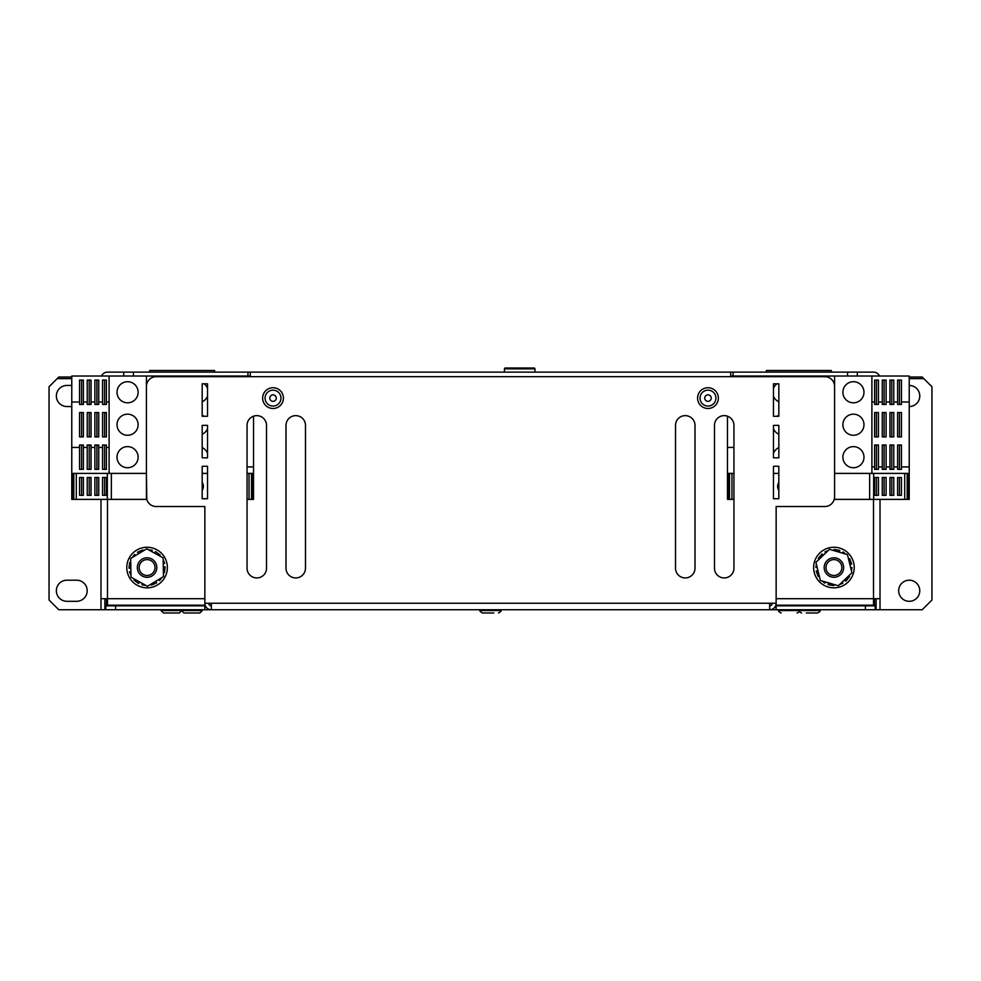 <?xml version="1.0" encoding="UTF-8"?>
<svg xmlns="http://www.w3.org/2000/svg" width="981" height="981" viewBox="0 0 981 981"><rect width="100%" height="100%" fill="white"/><g stroke="black" fill="none" stroke-linecap="round" stroke-linejoin="round"><path stroke-width="1.47" d="M779.552 609.741L778.742 610.55L819.969 610.55C820.631 611.028 819.822 611.85 817.529 612.99L812.575 612.99M817.529 612.99L806.333 612.99M180.995 609.741L181.804 610.55L179.376 612.99L163.471 612.99L161.031 610.55L202.258 610.55L199.83 612.99L184.526 612.99M163.471 612.99L167.175 612.99M174.667 612.99L173.159 612.99M276.262 398.102A3.25 3.25 0 0 0 273.025 394.853A3.25 3.25 0 0 0 269.775 398.102A3.25 3.25 0 0 0 273.025 401.352A3.25 3.25 0 0 0 276.262 398.102M262.638 398.102A10.386 10.386 0 0 0 273.025 408.488A10.386 10.386 0 0 0 283.411 398.102A10.386 10.386 0 0 0 273.025 387.716A10.386 10.386 0 0 0 262.638 398.102M711.225 398.102A3.25 3.25 0 0 0 707.975 394.853A3.25 3.25 0 0 0 704.738 398.102A3.25 3.25 0 0 0 707.975 401.352A3.25 3.25 0 0 0 711.225 398.102M697.589 398.102A10.386 10.386 0 0 0 707.975 408.488A10.386 10.386 0 0 0 718.362 398.102A10.386 10.386 0 0 0 707.975 387.716A10.386 10.386 0 0 0 697.589 398.102M828.43 573.272A7.934 7.934 0 0 0 839.65 573.039A7.934 7.934 0 0 0 839.417 561.819A7.934 7.934 0 0 0 828.197 562.039A7.934 7.934 0 0 0 828.43 573.272M827.179 574.572A9.736 9.736 0 0 0 840.95 574.29A9.736 9.736 0 0 0 840.668 560.519A9.736 9.736 0 0 0 826.897 560.801A9.736 9.736 0 0 0 827.179 574.572M154.581 570.133A7.934 7.934 0 0 0 149.664 560.041A7.934 7.934 0 0 0 139.572 564.958A7.934 7.934 0 0 0 144.489 575.05A7.934 7.934 0 0 0 154.581 570.133M156.286 570.721A9.736 9.736 0 0 0 150.252 558.336A9.736 9.736 0 0 0 137.867 564.369A9.736 9.736 0 0 0 143.9 576.754A9.736 9.736 0 0 0 156.286 570.721M909.228 580.2A10.546 10.546 0 0 0 898.682 590.746A10.546 10.546 0 0 0 909.228 601.304A10.546 10.546 0 0 0 919.773 590.746A10.546 10.546 0 0 0 909.228 580.2M133.441 376.03L123.704 376.03L123.704 372.13L133.441 372.13L133.441 376.03L250.302 376.03M879.479 376.03A6.487 6.487 0 0 0 873.519 372.13L857.296 372.13L857.296 376.03L847.559 376.03L847.559 372.13L733.04 372.13L733.04 376.03L847.559 376.03M730.698 376.03L733.04 376.03M71.772 378.629L57.168 378.629L49.05 386.747L49.05 600.004L58.786 609.741L100.982 609.741L100.982 499.378M909.228 377.011L922.214 377.011L931.95 386.747L931.95 600.004L922.214 609.741L876.119 609.741L876.119 598.704M880.018 499.378L880.018 598.704L873.519 598.704L873.519 605.191L775.848 605.191M205.152 605.191L107.481 605.191L107.481 598.704L100.982 598.704M100.982 609.741L104.881 609.741L104.881 598.704M123.704 372.13L107.481 372.13A6.487 6.487 0 0 0 101.521 376.03M909.228 406.539A10.546 10.546 0 0 0 919.773 395.993A10.546 10.546 0 0 0 909.228 385.447M66.904 580.2A10.546 10.546 0 0 0 56.358 590.746A10.546 10.546 0 0 0 66.904 601.304L76.641 601.304A10.546 10.546 0 0 0 87.186 590.746A10.546 10.546 0 0 0 76.641 580.2L66.904 580.2M71.772 385.447L66.904 385.447A10.546 10.546 0 0 0 56.358 395.993A10.546 10.546 0 0 0 66.904 406.539L71.772 406.539M250.302 376.679L250.302 372.13L133.441 372.13M250.302 372.13L730.698 372.13L730.698 376.679M733.04 372.13L730.698 372.13M847.559 372.13L857.296 372.13M874.5 598.704L874.5 601.954L873.519 601.954M874.5 605.841L874.5 601.954M107.481 601.954L106.5 601.954L106.5 605.841M106.5 601.954L106.5 598.704M57.168 378.629L58.786 377.011L71.772 377.011M149.676 372.13L149.676 370.511L214.594 370.511L214.594 372.13M211.344 605.191L209.627 605.191M247.96 376.03L247.96 372.13M880.018 609.741L880.018 598.704M766.406 372.13L766.406 370.511L831.324 370.511L831.324 372.13M771.373 605.191L769.656 605.191M256.789 415.637A9.736 9.736 0 0 1 266.525 425.374L266.525 568.195A9.736 9.736 0 0 1 256.789 577.932A9.736 9.736 0 0 1 247.053 568.195L247.053 425.374A9.736 9.736 0 0 1 256.789 415.637M295.747 577.932A9.736 9.736 0 0 0 305.483 568.195L305.483 425.374A9.736 9.736 0 0 0 295.747 415.637A9.736 9.736 0 0 0 286.011 425.374L286.011 568.195A9.736 9.736 0 0 0 295.747 577.932M685.253 577.932A9.736 9.736 0 0 0 694.989 568.195L694.989 425.374A9.736 9.736 0 0 0 685.253 415.637A9.736 9.736 0 0 0 675.517 425.374L675.517 568.195A9.736 9.736 0 0 0 685.253 577.932M724.211 577.932A9.736 9.736 0 0 0 733.947 568.195L733.947 425.374A9.736 9.736 0 0 0 724.211 415.637A9.736 9.736 0 0 0 714.475 425.374L714.475 568.195A9.736 9.736 0 0 0 724.211 577.932M865.414 605.841L875.15 605.841L875.15 609.741L865.414 609.741L865.414 605.841L775.603 605.841M105.85 605.841L115.586 605.841L115.586 609.741L105.85 609.741L105.85 605.841M865.414 609.741L769.656 609.741A6.487 6.487 0 0 0 776.143 603.254L769.656 603.254L769.656 609.741L204.857 609.741L204.857 605.841L115.586 605.841M776.143 603.254L776.143 506.515L824.837 506.515A9.736 9.736 0 0 0 834.573 496.778L834.573 386.416A9.736 9.736 0 0 0 824.837 376.679L156.163 376.679A9.736 9.736 0 0 0 146.427 386.416L146.427 496.778A9.736 9.736 0 0 0 156.163 506.515L204.857 506.515L204.857 603.254A6.487 6.487 0 0 0 211.344 609.741L211.344 603.254L769.656 603.254M202.184 416.287L207.531 416.287L207.531 383.816L202.184 383.816L202.184 416.287M207.531 425.374L202.184 425.374L202.184 457.833L207.531 457.833L207.531 425.374M207.531 466.269L202.184 466.269L202.184 498.728L207.531 498.728L207.531 466.269M778.828 466.269L773.469 466.269L773.469 498.728L778.828 498.728L778.828 466.269M778.828 425.374L773.469 425.374L773.469 457.833L778.828 457.833L778.828 425.374M773.469 416.287L778.828 416.287L778.828 383.816L773.469 383.816L773.469 416.287M204.857 603.254L211.344 603.254M204.857 609.741L115.586 609.741M776.143 609.741L776.143 605.841M211.344 605.841A2.6 2.6 0 0 1 208.757 603.254M772.243 603.254A2.6 2.6 0 0 1 769.656 605.841M907.204 473.406L907.204 499.378L834.573 499.378L834.573 376.03M778.828 482.394A7.308 7.308 0 0 0 778.828 490.39M778.828 473.406L773.469 473.406L778.828 473.406M733.947 499.378L727.461 499.378L727.461 416.189L727.461 447.446L733.947 447.446L727.461 447.446M727.461 473.406L733.947 473.406L731.961 473.406L731.961 499.378M869.657 499.378L869.657 473.406L834.573 473.406L871.901 473.406L871.901 402.002L874.611 402.002L874.611 404.43L878.436 404.43L878.436 402.002L882.275 402.002L882.275 404.43L886.113 404.43L886.113 402.002L889.951 402.002L889.951 404.43L893.777 404.43L893.777 402.002L897.615 402.002L897.615 404.43L901.453 404.43L901.453 402.002L909.228 402.002L909.228 466.919L901.453 466.919L901.453 445.006L897.615 445.006L897.615 466.919L893.777 466.919L893.777 445.006L889.951 445.006L889.951 466.919L886.113 466.919L886.113 445.006L882.275 445.006L882.275 466.919L878.436 466.919L878.436 445.006L874.611 445.006L874.611 466.919L871.901 466.919L874.611 466.919L874.611 469.347L878.449 469.347L878.449 466.919L882.275 466.919L882.275 469.347L886.113 469.347L886.113 466.919L889.951 466.919L889.951 469.347L893.777 469.347L893.777 466.919L897.615 466.919L897.615 469.347L901.453 469.347L901.453 466.919L909.228 466.919L909.228 499.378L907.204 499.378M874.611 477.465L874.611 495.319L878.449 495.319L878.449 477.465L874.611 477.465L876.438 477.465L876.438 495.319L874.611 495.319M882.275 477.465L882.275 495.319L886.113 495.319L886.113 477.465L882.275 477.465L884.114 477.465L884.114 495.319L882.275 495.319M889.951 477.465L889.951 495.319L893.777 495.319L893.777 477.465L889.951 477.465L891.778 477.465L891.778 495.319L889.951 495.319M897.615 477.465L897.615 495.319L901.453 495.319L901.453 477.465L897.615 477.465L899.454 477.465L899.454 495.319L897.615 495.319M904.715 499.378L904.715 473.406L873.666 473.406L873.666 499.378M72.729 473.406L72.729 499.378L73.796 499.378L73.796 473.406M202.184 490.39A7.308 7.308 0 0 0 202.184 482.394M202.184 473.406L207.531 473.406L202.184 473.406M247.053 499.378L252.583 499.378L252.583 473.406M252.583 499.378L253.539 499.378L253.539 473.406L247.053 473.406L249.039 473.406L249.039 499.378M146.427 499.378L111.344 499.378L111.344 473.406L146.427 473.406L146.782 499.378M106.389 495.319L106.389 477.465L102.551 477.465L102.551 495.319L106.389 495.319L104.562 495.319L104.562 477.465L106.389 477.465M98.725 495.319L98.725 477.465L94.887 477.465L94.887 495.319L98.725 495.319L96.886 495.319L96.886 477.465L98.725 477.465M91.049 495.319L91.049 477.465L87.223 477.465L87.223 495.319L91.049 495.319L89.222 495.319L89.222 477.465L91.049 477.465M83.385 495.319L83.385 477.465L79.547 477.465L79.547 495.319L83.385 495.319L81.546 495.319L81.546 477.465L83.385 477.465M76.285 499.378L76.285 473.406L107.334 473.406L107.334 499.378L73.796 499.378M72.729 499.378L71.772 499.378L71.772 402.002L79.547 402.002L79.547 404.43L83.385 404.43L83.385 402.002L87.223 402.002L87.223 404.43L91.049 404.43L91.049 402.002L94.887 402.002L94.887 404.43L98.725 404.43L98.725 402.002L102.564 402.002L102.564 404.43L106.389 404.43L106.389 402.002L109.099 402.002L109.099 447.446L106.389 447.446L106.389 445.006L102.564 445.006L102.564 447.446L98.725 447.446L98.725 445.006L94.887 445.006L94.887 447.446L91.049 447.446L91.049 445.006L87.223 445.006L87.223 447.446L83.385 447.446L83.385 445.006L79.547 445.006L79.547 447.446L71.772 447.446L71.772 402.002L79.547 402.002L79.547 380.088L83.385 380.088L83.385 402.002L87.223 402.002L87.223 380.088L91.049 380.088L91.049 402.002L94.887 402.002L94.887 380.088L98.725 380.088L98.725 402.002L102.551 402.002L102.551 380.088L106.389 380.088L106.389 402.002L109.099 402.002L109.099 376.03L123.704 376.03M111.344 499.378L107.334 499.378M127.567 446.625A10.546 10.546 0 0 0 117.021 457.183A10.546 10.546 0 0 0 127.567 467.729A10.546 10.546 0 0 0 138.113 457.183A10.546 10.546 0 0 0 127.567 446.625M127.567 381.707A10.546 10.546 0 0 0 117.021 392.265A10.546 10.546 0 0 0 127.567 402.811A10.546 10.546 0 0 0 138.113 392.265A10.546 10.546 0 0 0 127.567 381.707M127.567 414.166A10.546 10.546 0 0 0 117.021 424.724A10.546 10.546 0 0 0 127.567 435.27A10.546 10.546 0 0 0 138.113 424.724A10.546 10.546 0 0 0 127.567 414.166M253.539 473.406L253.539 466.919L247.053 466.919L253.539 466.919L253.539 416.189L253.539 466.919M146.427 376.03L146.427 473.406L109.099 473.406L109.099 447.446L106.389 447.446L106.389 469.347L102.551 469.347L102.551 447.446L98.725 447.446L98.725 469.347L94.887 469.347L94.887 447.446L91.049 447.446L91.049 469.347L87.223 469.347L87.223 447.446L83.385 447.446L83.385 469.347L79.547 469.347L79.547 447.446L71.772 447.446M202.184 466.76A10.546 10.546 0 0 0 203.104 466.269M207.531 453.234A10.546 10.546 0 0 0 202.184 447.606M202.184 401.83A10.546 10.546 0 0 0 207.531 396.201M207.531 388.317A10.546 10.546 0 0 0 204.073 383.816M202.184 434.301A10.546 10.546 0 0 0 207.531 428.66M204.073 416.287A10.546 10.546 0 0 0 202.184 415.147M178.885 376.679L178.885 376.03M216.212 376.03L216.212 376.679M109.099 376.03L71.772 376.03L71.772 402.002M106.389 436.888L106.389 412.547L102.564 412.547L102.564 436.888L106.389 436.888L104.562 436.888L104.562 412.547L106.389 412.547M98.725 436.888L98.725 412.547L94.887 412.547L94.887 436.888L98.725 436.888L96.886 436.888L96.886 412.547L98.725 412.547M91.049 436.888L91.049 412.547L87.223 412.547L87.223 436.888L91.049 436.888L89.222 436.888L89.222 412.547L91.049 412.547M83.385 436.888L83.385 412.547L79.547 412.547L79.547 436.888L83.385 436.888L81.546 436.888L81.546 412.547L83.385 412.547M109.099 473.406L71.772 473.406M83.385 380.088L81.546 380.088L81.546 404.43L83.385 404.43M91.049 380.088L89.222 380.088L89.222 404.43L91.049 404.43M98.725 380.088L96.886 380.088L96.886 404.43L98.725 404.43M106.389 380.088L104.562 380.088L104.562 404.43L106.389 404.43M83.385 445.006L81.546 445.006L81.546 469.347L83.385 469.347M91.049 445.006L89.222 445.006L89.222 469.347L91.049 469.347M98.725 445.006L96.886 445.006L96.886 469.347L98.725 469.347M106.389 445.006L104.562 445.006L104.562 469.347L106.389 469.347M778.828 447.606A10.546 10.546 0 0 0 773.469 453.234M777.896 466.269A10.546 10.546 0 0 0 778.828 466.76M853.433 446.637A10.546 10.546 0 0 0 842.887 457.183A10.546 10.546 0 0 0 853.433 467.729A10.546 10.546 0 0 0 863.979 457.183A10.546 10.546 0 0 0 853.433 446.637M776.927 383.816A10.546 10.546 0 0 0 773.469 388.317M773.469 396.201A10.546 10.546 0 0 0 778.828 401.83M853.433 381.707A10.546 10.546 0 0 0 842.887 392.265A10.546 10.546 0 0 0 853.433 402.811A10.546 10.546 0 0 0 863.979 392.265A10.546 10.546 0 0 0 853.433 381.707M778.828 415.147A10.546 10.546 0 0 0 776.927 416.287M773.469 428.66A10.546 10.546 0 0 0 778.828 434.301M853.433 414.166A10.546 10.546 0 0 0 842.887 424.724A10.546 10.546 0 0 0 853.433 435.27A10.546 10.546 0 0 0 863.979 424.724A10.546 10.546 0 0 0 853.433 414.166M857.296 376.03L909.228 376.03L909.228 466.919M871.901 376.03L871.901 402.002L874.611 402.002L874.611 380.088L878.449 380.088L878.436 402.002L882.275 402.002L882.275 380.088L886.113 380.088L886.113 402.002L889.951 402.002L889.951 380.088L893.777 380.088L893.777 402.002L897.615 402.002L897.615 380.088L901.453 380.088L901.453 402.002L909.228 402.002M802.115 376.679L802.115 376.03M764.788 376.03L764.788 376.679M874.611 412.547L874.611 436.888L878.436 436.888L878.436 412.547L874.611 412.547L876.438 412.547L876.438 436.888L874.611 436.888M882.275 412.547L882.275 436.888L886.113 436.888L886.113 412.547L882.275 412.547L884.114 412.547L884.114 436.888L882.275 436.888M889.951 412.547L889.951 436.888L893.777 436.888L893.777 412.547L889.951 412.547L891.778 412.547L891.778 436.888L889.951 436.888M897.615 412.547L897.615 436.888L901.453 436.888L901.453 412.547L897.615 412.547L899.454 412.547L899.454 436.888L897.615 436.888M909.228 473.406L871.901 473.406M897.615 404.43L899.454 404.43L899.454 380.088L897.615 380.088M889.951 404.43L891.778 404.43L891.778 380.088L889.951 380.088M882.275 404.43L884.114 404.43L884.114 380.088L882.275 380.088M874.611 404.43L876.438 404.43L876.438 380.088L874.611 380.088M897.615 469.347L899.454 469.347L899.454 445.006L897.615 445.006M889.951 469.347L891.778 469.347L891.778 445.006L889.951 445.006M882.275 469.347L884.114 469.347L884.114 445.006L882.275 445.006M874.611 469.347L876.438 469.347L876.438 445.006L874.611 445.006M534.964 368.844A0.822 0.822 0 0 0 534.142 368.01L505.276 368.01L534.142 368.01A0.822 0.822 0 0 1 534.964 368.844L534.964 372.13L534.964 368.844L504.455 368.844A0.822 0.822 0 0 1 505.276 368.01L534.142 368.01M504.455 368.844L504.455 372.13M880.018 596.632L880.018 567.018M100.982 596.632L100.982 567.018M493.75 612.99L482.542 612.99C480.138 611.568 479.329 610.758 480.114 610.55L480.923 609.741M824.543 549.556A20.282 20.282 0 0 0 815.934 576.926A20.282 20.282 0 0 0 843.304 585.534A20.282 20.282 0 0 0 829.595 547.729A20.282 20.282 0 0 0 814.107 571.874A20.282 20.282 0 0 0 838.252 587.361A20.282 20.282 0 0 0 853.74 563.204A20.282 20.282 0 0 0 829.595 547.729M145.605 587.778A20.282 20.282 0 0 0 167.31 569.017A20.282 20.282 0 0 0 148.548 547.312A20.282 20.282 0 0 0 126.843 566.074A20.282 20.282 0 0 0 156.445 585.534A20.282 20.282 0 0 0 165.066 558.177M148.548 547.312A20.282 20.282 0 0 0 129.087 576.914M848.602 575.957L849.509 576.705L846.578 580.249L845.266 579.158M844.433 579.955L845.855 581.132L846.578 580.249M842.348 581.941L842.838 583.278L839.761 584.418M833.973 584.468L833.776 585.62L829.252 584.86L829.534 583.168M828.43 582.849L828.123 584.664L829.252 584.86M825.659 582.04L824.751 583.131L822.225 581.034M819.294 576.043L818.191 576.46L816.584 572.156L818.191 571.555M817.921 570.439L816.192 571.077L816.584 572.156M817.234 567.631L815.836 567.398L816.388 564.161M819.245 559.121L818.338 558.373L821.256 554.841L822.581 555.933M823.415 555.136L821.992 553.958L821.256 554.841M825.499 553.137L825.009 551.812L828.087 550.66M833.875 550.623L834.071 549.458L838.596 550.231L838.314 551.911M839.417 552.242L839.724 550.415L838.596 550.231M842.188 553.051L843.084 551.96L845.622 554.057M848.553 559.035L849.656 558.63L851.25 562.935L849.644 563.523M849.926 564.651L851.655 564.001L851.25 562.935M850.613 567.447L851.999 567.692L851.459 570.93M163.165 559.734L164.207 562.223L163.214 562.64M163.238 563.867L164.649 563.278L164.207 562.223M163.3 566.711L165.151 566.944L164.575 571.494L163.386 571.347M163.41 572.512L164.428 572.634L164.575 571.494M161.877 577.576L160.246 579.71L159.4 579.072M158.346 579.71L159.56 580.629L160.246 579.71M155.905 581.169L156.629 582.898L152.398 584.676L151.932 583.56M150.939 584.161L151.344 585.117L152.398 584.676M145.789 585.375L143.128 585.032L143.263 583.977M142.171 583.376L141.987 584.897L143.128 585.032M139.694 582.003L138.566 583.499L134.912 580.715L135.636 579.759M134.618 579.195L133.992 580.016L134.912 580.715M130.988 575.344L129.946 572.867L130.939 572.45M130.914 571.212L129.504 571.813L129.946 572.867M130.865 568.379L129.002 568.146L129.578 563.585L130.78 563.744M130.755 562.579L129.725 562.444L129.578 563.585M132.276 557.515L133.907 555.369L134.753 556.019M135.819 555.381L134.593 554.461L133.907 555.369M138.247 553.922L137.524 552.193L141.755 550.415L142.22 551.518M143.214 550.917L142.809 549.973L141.755 550.415M148.364 549.716L151.037 550.047L150.902 551.114M151.981 551.702L152.165 550.194L151.037 550.047M154.458 553.076L155.599 551.592L159.253 554.375L158.53 555.32M159.535 555.884L160.161 555.062L159.253 554.375M815.934 562.297L820.374 580.494L838.375 585.743L851.913 572.794L847.461 554.584L829.472 549.335L815.934 562.297M130.669 558.483L131.025 577.22L147.432 586.282L163.484 576.607L163.128 557.87L146.721 548.808L130.669 558.483M265.066 398.102A7.958 7.958 0 0 0 273.025 406.06A7.958 7.958 0 0 0 280.971 398.102A7.958 7.958 0 0 0 273.025 390.156A7.958 7.958 0 0 0 265.066 398.102M700.029 398.102A7.958 7.958 0 0 0 707.975 406.06A7.958 7.958 0 0 0 715.934 398.102A7.958 7.958 0 0 0 707.975 390.156A7.958 7.958 0 0 0 700.029 398.102M923.832 378.629L909.228 378.629M107.481 499.378L107.481 598.704L204.857 598.704M776.143 598.704L873.519 598.704L873.519 499.378M728.417 473.406L728.417 499.378M908.271 499.378L908.271 473.406M498.458 612.99C500.8 611.69 501.61 610.881 500.886 610.55L480.114 610.55M801.624 612.99C799.331 611.85 798.522 611.028 799.196 610.55L800.005 609.741M819.969 610.55L819.147 609.741M186.194 605.191L186.194 605.841M183.925 612.99L181.485 610.55L182.294 609.741M202.258 610.55L201.448 609.741M197.549 605.191L197.549 605.841M161.031 610.55L161.853 609.741M783.451 605.191L783.451 605.841M778.742 610.55C778.08 611.053 778.889 611.862 781.17 612.99M798.706 609.741L799.515 610.55C800.177 611.053 799.368 611.862 797.075 612.99M794.806 605.191L794.806 605.841M729.472 473.406L729.472 499.378M251.528 499.378L251.528 473.406M500.886 610.55L500.077 609.741"/></g></svg>

